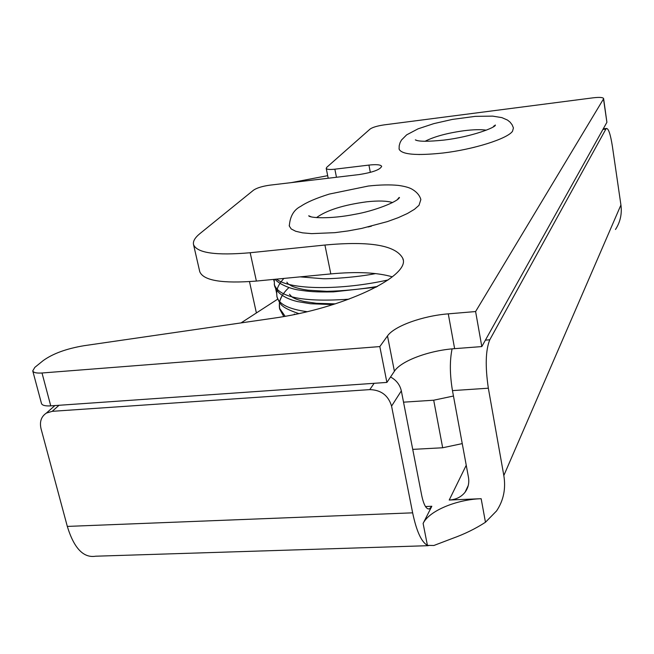 <?xml version="1.0" encoding="UTF-8"?>
<svg xmlns="http://www.w3.org/2000/svg" width="654" height="654" viewBox="0 0 654 654"><rect width="100%" height="100%" fill="white"/><g stroke="black" fill="none" stroke-linecap="round" stroke-linejoin="round"><path stroke-width="0.98" d="M291.251 182.63L327.687 175.673M412.739 449.38L442.676 447.761L462.247 443.608M277.705 299.14L241.032 322.913M403.534 402.169L433.7 400.207L442.676 447.761M453.467 396.03L433.7 400.207M32.749 370.875L41.48 403.502C42.183 405.382 45.273 406.175 50.75 405.864L42.011 372.993C36.51 373.344 33.428 372.641 32.749 370.875L34.834 367.368L43.164 360.616C52.892 353.601 66.512 348.631 84.023 345.704L271.868 318.433C343.391 308.639 410.826 276.062 402.848 258.461C395.989 245.34 370.009 240.86 324.924 245.037L250.18 252.738C215.918 255.714 197.042 253.016 193.551 244.653C192.775 241.375 194.908 237.68 199.969 233.568L253.613 190.11C256.973 187.878 262.344 186.235 269.734 185.18L359.013 174.585C372.706 172.427 380.244 169.672 381.642 166.329L381.666 166.443M42.011 372.993L379.819 346.579L387.495 335.935C394.272 326.044 422.713 315.849 448.276 313.855L475.605 311.549L603.503 98.95L606.904 122.298L603.609 98.582M336.467 177.259L334.856 169.19C329.673 169.746 326.796 169.476 326.215 168.38L326.779 167.293L370.115 129.042C372.649 127.285 377.284 125.911 384.012 124.898L593.178 97.814C599.334 97.111 602.8 97.332 603.593 98.476L603.503 98.95M334.856 169.19L368.921 165.086C376.491 164.268 380.734 164.685 381.642 166.329M474.673 147.191L469.057 148.507M419.459 154.54L418.854 154.532M371.456 226.17L368.063 226.995M475.605 311.549L481.81 346.579L606.904 122.298M50.75 405.864L386.898 382.418L394.403 371.243C401.016 360.844 429.212 350.43 454.628 348.656L481.81 346.579M379.819 346.579L386.898 382.418M199.674 271.312L199.756 271.688C203.378 280.623 222.254 283.746 256.384 281.065L330.818 273.912C356.659 271.484 377.154 272.456 392.302 276.83M399.063 148.589L399.112 149.137C401.63 154.532 416.181 155.832 442.774 153.036C473.578 149.464 507.488 138.746 512.515 131.266L513.431 127.931L512.139 124.824L510.104 122.167L507.496 120.074L501.88 117.622L492.65 116.126L475.27 116.363L452.282 119.429L433.823 123.622L418.094 128.822L406.649 134.855L401.482 140.038L400.06 142.678L399.185 145.801L399.112 149.137M486.274 130.162C480.813 129.378 473.422 129.566 464.103 130.71C447.287 133.04 434.272 136.563 425.051 141.289M397.035 199.985L399.144 197.459M419.001 205.331L420.857 199.544C419.713 195.513 416.941 192.17 412.535 189.488C409.772 187.706 405.063 186.349 398.417 185.409C389.964 184.567 379.941 184.771 368.365 186.03L329.264 194.083C316.103 198.219 306.595 202.315 300.726 206.362C293.809 209.795 290 216.36 289.313 226.063L291.226 228.965L295.69 231.263L302.573 232.849L311.656 233.633L334.905 232.661L348.124 230.919L361.654 228.426L387.307 221.624L398.319 217.635L407.491 213.466L414.464 209.305L419.001 205.331M289.231 225.377L289.313 226.063M392.572 202.585C387.029 200.811 378.421 200.549 366.747 201.8C343.456 204.947 326.714 210.212 316.52 217.61M294.357 314.002L294.496 314.476M428.256 545.681L95.639 556.211C83.459 558.181 74.008 548.248 67.313 526.413L412.641 512.834C416.475 531.138 421.397 541.986 427.414 545.362L423.113 523.413L431.82 506.27L429.523 508.853C426.4 509.605 423.808 505.19 421.74 495.593L401.335 390.879L391.574 406.109C388.329 395.441 381.069 389.939 369.788 389.612L374.137 383.309M423.113 523.413C429.089 510.913 456.279 499.525 481.156 498.7L485.464 522.252L496.566 510.929C503.555 500.498 505.975 488.701 503.825 475.54L488.342 388.206L452.462 390.61C449.789 374.57 449.666 360.656 452.086 348.876M452.462 390.61L468.444 477.199C469.4 482.84 468.272 487.851 465.068 492.217C461.234 497.032 455.952 499.64 449.216 500.032L481.156 498.7M256.401 312.988L249.493 281.637M503.825 475.54L620.924 204.98L612.397 146.373C610.509 134.389 608.522 128.413 606.438 128.446L605.882 129.083L602.923 129.443M620.924 204.98C622.101 213.874 620.294 222.041 615.496 229.464M485.407 340.137L489.781 339.794C485.595 350.152 485.113 366.289 488.342 388.206M59.024 405.292L52.206 411.325L46.336 413.107C41.235 416.565 39.461 421.74 41.014 428.615L67.313 526.413M412.641 512.834L391.574 406.109M52.206 411.325L369.788 389.612M390.544 376.99C396.365 380.17 399.962 384.805 401.335 390.879M276.642 293.27L275.498 287.964M274.059 281.277L273.65 279.405M427.414 545.362L433.847 545.501L452.952 538.226C464.716 533.999 475.556 528.669 485.464 522.252M489.781 339.794L605.882 129.083M387.495 335.935L394.403 371.243M448.276 313.855L454.628 348.656M368.921 165.086L370.327 172.386M250.18 252.738L256.384 281.065M324.924 245.037L330.818 273.912M285.128 316.274L279.479 308.157M307.078 311.696C289.076 309.187 279.062 304.29 277.026 297.014L276.855 296.205M348.974 299.172C304.527 302.312 279.675 297.578 274.427 284.972L274.263 284.171M388.149 279.937C340.505 290.515 290.074 289.967 276.495 279.127M425.476 506.531L431.82 506.27M449.216 500.032L466.245 465.247M326.215 168.38L328.202 178.24M193.551 244.653L199.756 271.688M402.848 258.461L403.085 259.703M494.481 126.018L493.876 125.944M417.293 140.594L415.347 139.874C418.405 141.64 427.953 141.705 443.984 140.079C471.975 136.792 496.46 127.138 495.34 125.012L493.181 126.901M399.463 197.492C397.812 201.8 373.655 211.128 355.212 214.25C329.951 219.343 309.563 217.954 308.721 215.787L311.181 216.826M300.129 276.863L322.79 278.702C328.749 279.045 356.209 277.476 375.633 273.585M286.877 282.168C288.185 283.231 285.038 282.127 291.733 286.043C295.657 287.801 301.093 289.182 308.042 290.188L326.845 291.341C342.81 290.973 359.7 289.346 377.53 286.452M289.477 294.267L291.774 296.793C294.292 298.592 298.461 300.17 304.29 301.527L316.479 303.301L335.347 303.865M288.766 287.735C284.343 291.758 281.367 296.188 279.847 301.044L279.372 303.448L279.659 309.023C278.767 304.085 279.642 299.548 282.291 295.428M298.731 313.585C279.086 306.857 280.19 303.538 277.026 297.014C276.348 291.463 276.151 287.098 283.861 278.424M333.025 304.601L310.544 303.75L297.39 301.559C289.64 299.704 283.566 296.826 279.184 292.918C276.192 289.714 274.606 287.065 274.427 284.972L274.239 279.348M283.771 316.52L279.659 309.023M376.214 287.163L333.54 291.872C313.765 292.256 308.05 291.324 300.333 290.229C288.414 288.888 277.198 282.495 275.105 279.266M603.258 128.838L606.438 128.446M46.336 413.107L54.887 405.578M428.027 508.91L429.523 508.853M465.068 492.217L468.264 485.472"/></g></svg>
